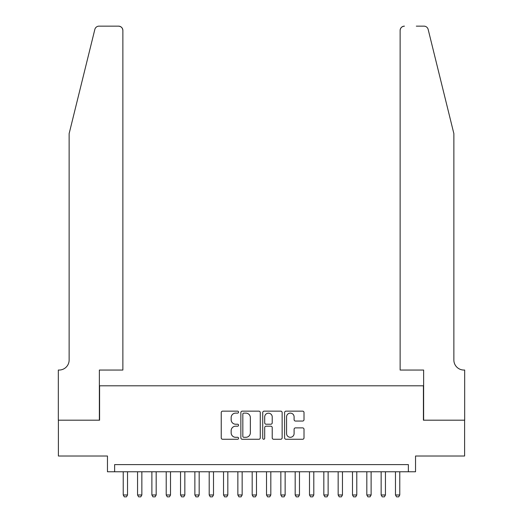 <?xml version="1.0" encoding="UTF-8"?>
<svg xmlns="http://www.w3.org/2000/svg" width="523" height="523" viewBox="0 0 523 523"><rect width="100%" height="100%" fill="white"/><g stroke="black" fill="none" stroke-linecap="round" stroke-linejoin="round"><path stroke-width="0.78" d="M238.573 412.124A0.987 0.987 0 0 0 237.592 411.143L222.648 411.143A1.406 1.406 0 0 0 221.242 412.549L221.242 437.862A1.406 1.406 0 0 0 222.648 439.268L237.592 439.268A0.987 0.987 0 0 0 238.573 438.287A0.987 0.987 0 0 0 237.592 437.3L235.657 437.3A4.498 4.498 0 0 1 231.153 432.802L231.153 430.69A4.498 4.498 0 0 1 235.657 426.193L237.592 426.193A0.987 0.987 0 0 0 238.573 425.206A0.987 0.987 0 0 0 237.592 424.218L235.657 424.218A4.498 4.498 0 0 1 231.153 419.721L231.153 417.609A4.498 4.498 0 0 1 235.657 413.111L237.592 413.111A0.987 0.987 0 0 0 238.573 412.124M302.601 421.054A1.406 1.406 0 0 0 304.013 419.649L304.013 412.549A1.406 1.406 0 0 0 302.601 411.143L286.009 411.143A1.406 1.406 0 0 0 284.604 412.549L284.604 437.862A1.406 1.406 0 0 0 286.009 439.268L302.601 439.268A1.406 1.406 0 0 0 304.013 437.862L304.013 429.285A1.406 1.406 0 0 0 302.601 427.879L295.502 427.879A1.406 1.406 0 0 0 294.096 429.285L294.096 433.541A3.759 3.759 0 0 1 290.33 437.3A3.759 3.759 0 0 1 286.571 433.541L286.571 416.87A3.759 3.759 0 0 1 290.33 413.111A3.759 3.759 0 0 1 294.096 416.87L294.096 419.649A1.406 1.406 0 0 0 295.502 421.054L302.601 421.054M408.371 471.772L415.537 471.772L415.537 456.01L464.607 456.01L464.607 420.191L423.414 420.191L423.414 385.804L99.586 385.804L99.586 420.191L58.393 420.191L58.393 456.01L107.463 456.01L107.463 471.772L408.371 471.772L408.371 464.607L114.629 464.607L114.629 471.772M260.271 412.549A1.406 1.406 0 0 0 258.865 411.143L242.267 411.143A1.406 1.406 0 0 0 240.861 412.549L240.861 437.862A1.406 1.406 0 0 0 242.267 439.268L258.865 439.268A1.406 1.406 0 0 0 260.271 437.862L260.271 412.549M264.135 411.143L280.733 411.143A1.406 1.406 0 0 1 282.139 412.549L282.139 437.862A1.406 1.406 0 0 1 280.733 439.268L273.634 439.268A1.406 1.406 0 0 1 272.221 437.862L272.221 427.598A1.406 1.406 0 0 0 270.816 426.193L266.109 426.193A1.406 1.406 0 0 0 264.697 427.598L264.697 438.287A0.987 0.987 0 0 1 263.716 439.268A0.987 0.987 0 0 1 262.729 438.287L262.729 412.549A1.406 1.406 0 0 1 264.135 411.143M243.816 413.111A0.987 0.987 0 0 0 242.829 414.098L242.829 436.319A0.987 0.987 0 0 0 243.816 437.3L245.856 437.3A4.498 4.498 0 0 0 250.354 432.802L250.354 417.609A4.498 4.498 0 0 0 245.856 413.111L243.816 413.111M272.221 416.942A3.759 3.759 0 0 0 268.462 413.183A3.759 3.759 0 0 0 264.697 416.942L264.697 422.813A1.406 1.406 0 0 0 266.109 424.218L270.816 424.218A1.406 1.406 0 0 0 272.221 422.813L272.221 416.942M123.225 471.772L123.225 494.987L127.527 494.987L127.527 471.772M127.527 494.987L126.448 496.85L124.304 496.85L123.225 494.987M94.84 29.419C95.931 27.065 95.931 27.065 94.84 29.419L69.134 133.613L69.134 360.007A10.029 10.029 0 0 1 59.106 370.042L58.321 370.042L58.321 420.191L99.37 420.191L99.37 370.042L122.872 370.042L122.872 30.452A4.302 4.302 0 0 0 118.571 26.15L99.01 26.15A4.302 4.302 0 0 0 94.84 29.419M106.679 26.15L118.571 26.15C121.166 26.425 122.598 27.856 122.872 30.452L122.872 370.042M69.134 360.007A10.029 10.029 0 0 1 59.106 370.042M445.982 101.665L428.16 29.419C427.069 27.065 427.069 27.065 428.16 29.419C427.069 27.065 427.069 27.065 428.16 29.419L453.866 133.613L453.866 360.007A10.029 10.029 0 0 0 463.894 370.042L464.679 370.042L464.679 420.191L423.63 420.191L423.63 370.042L400.128 370.042L400.128 30.452L400.128 370.042M416.321 26.15L423.99 26.15A4.302 4.302 0 0 1 428.16 29.419M404.429 26.15A4.302 4.302 0 0 0 400.128 30.452C400.402 27.856 401.834 26.425 404.429 26.15M453.866 360.007A10.029 10.029 0 0 0 463.894 370.042M137.556 471.772L137.556 494.987L141.857 494.987L141.857 471.772M141.857 494.987L140.779 496.85L138.628 496.85L137.556 494.987M151.886 471.772L151.886 494.987L156.181 494.987L156.181 471.772M156.181 494.987L155.109 496.85L152.958 496.85L151.886 494.987M166.216 471.772L166.216 494.987L170.511 494.987L170.511 471.772M170.511 494.987L169.439 496.85L167.288 496.85L166.216 494.987M180.54 471.772L180.54 494.987L184.841 494.987L184.841 471.772M184.841 494.987L183.769 496.85L181.618 496.85L180.54 494.987M194.87 471.772L194.87 494.987L199.171 494.987L199.171 471.772M199.171 494.987L198.093 496.85L195.948 496.85L194.87 494.987M209.2 471.772L209.2 494.987L213.502 494.987L213.502 471.772M213.502 494.987L212.423 496.85L210.272 496.85L209.2 494.987M223.53 471.772L223.53 494.987L227.825 494.987L227.825 471.772M227.825 494.987L226.753 496.85L224.602 496.85L223.53 494.987M237.86 471.772L237.86 494.987L242.156 494.987L242.156 471.772M242.156 494.987L241.083 496.85L238.933 496.85L237.86 494.987M252.184 471.772L252.184 494.987L256.486 494.987L256.486 471.772M256.486 494.987L255.407 496.85L253.263 496.85L252.184 494.987M266.514 471.772L266.514 494.987L270.816 494.987L270.816 471.772M270.816 494.987L269.737 496.85L267.593 496.85L266.514 494.987M280.844 471.772L280.844 494.987L285.14 494.987L285.14 471.772M285.14 494.987L284.067 496.85L281.917 496.85L280.844 494.987M295.175 471.772L295.175 494.987L299.47 494.987L299.47 471.772M299.47 494.987L298.398 496.85L296.247 496.85L295.175 494.987M309.498 471.772L309.498 494.987L313.8 494.987L313.8 471.772M313.8 494.987L312.728 496.85L310.577 496.85L309.498 494.987M323.829 471.772L323.829 494.987L328.13 494.987L328.13 471.772M328.13 494.987L327.052 496.85L324.907 496.85L323.829 494.987M338.159 471.772L338.159 494.987L342.46 494.987L342.46 471.772M342.46 494.987L341.382 496.85L339.231 496.85L338.159 494.987M352.489 471.772L352.489 494.987L356.784 494.987L356.784 471.772M356.784 494.987L355.712 496.85L353.561 496.85L352.489 494.987M366.819 471.772L366.819 494.987L371.114 494.987L371.114 471.772M371.114 494.987L370.042 496.85L367.891 496.85L366.819 494.987M381.143 471.772L381.143 494.987L385.444 494.987L385.444 471.772M385.444 494.987L384.372 496.85L382.221 496.85L381.143 494.987M395.473 471.772L395.473 494.987L399.775 494.987L399.775 471.772M399.775 494.987L398.696 496.85L396.552 496.85L395.473 494.987"/></g></svg>
